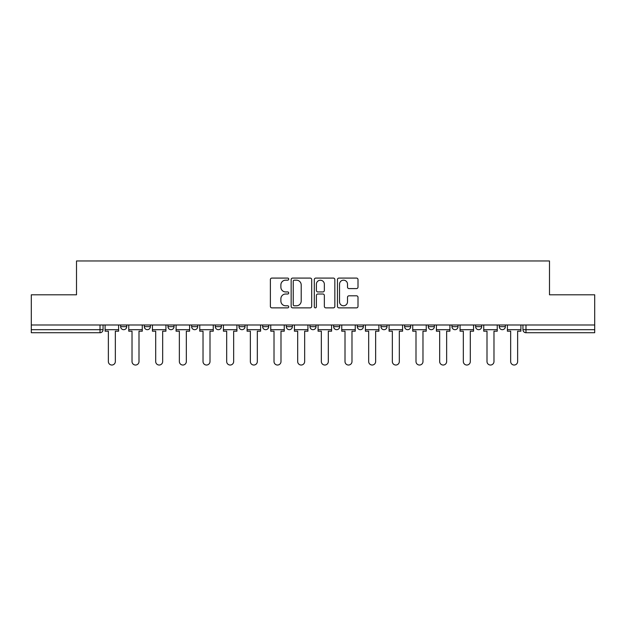 <?xml version="1.0" encoding="UTF-8"?>
<svg xmlns="http://www.w3.org/2000/svg" width="626" height="626" viewBox="0 0 626 626"><rect width="100%" height="100%" fill="white"/><g stroke="black" fill="none" stroke-linecap="round" stroke-linejoin="round"><path stroke-width="0.94" d="M288.727 279.126A1.041 1.041 0 0 0 287.686 278.085L271.864 278.085A1.487 1.487 0 0 0 270.377 279.572L270.377 306.38A1.487 1.487 0 0 0 271.864 307.867L287.686 307.867A1.041 1.041 0 0 0 288.727 306.826A1.041 1.041 0 0 0 287.686 305.785L285.636 305.785A4.765 4.765 0 0 1 280.878 301.02L280.878 298.782A4.765 4.765 0 0 1 285.636 294.017L287.686 294.017A1.041 1.041 0 0 0 288.727 292.976A1.041 1.041 0 0 0 287.686 291.935L285.636 291.935A4.765 4.765 0 0 1 280.878 287.17L280.878 284.932A4.765 4.765 0 0 1 285.636 280.174L287.686 280.174A1.041 1.041 0 0 0 288.727 279.126M499.282 324.988L499.282 326.655L505.354 326.655A3.036 3.036 0 0 1 502.318 329.683A3.036 3.036 0 0 1 499.282 326.655L499.282 324.988M357.297 324.988L357.297 326.655L363.362 326.655A3.036 3.036 0 0 1 360.326 329.683A3.036 3.036 0 0 1 357.297 326.655L357.297 324.988M333.635 324.988L333.635 326.655L339.699 326.655A3.036 3.036 0 0 1 336.663 329.683A3.036 3.036 0 0 1 333.635 326.655L333.635 324.988M215.305 326.655L215.305 324.988L215.305 326.655A3.036 3.036 0 0 0 218.341 329.683A3.036 3.036 0 0 1 215.305 326.655L221.377 326.655A3.036 3.036 0 0 1 218.341 329.683M191.642 324.988L191.642 326.655L197.714 326.655A3.036 3.036 0 0 1 194.678 329.683A3.036 3.036 0 0 1 191.642 326.655L191.642 324.988M167.979 324.988L167.979 326.655L174.044 326.655A3.036 3.036 0 0 1 171.015 329.683A3.036 3.036 0 0 1 167.979 326.655L167.979 324.988M144.316 326.655L144.316 324.988L144.316 326.655A3.036 3.036 0 0 0 147.345 329.683A3.036 3.036 0 0 1 144.316 326.655L150.381 326.655A3.036 3.036 0 0 1 147.345 329.683A3.036 3.036 0 0 0 150.381 326.655A3.036 3.036 0 0 1 147.345 329.683M120.646 326.655L120.646 324.988L120.646 326.655A3.036 3.036 0 0 0 123.682 329.683A3.036 3.036 0 0 1 120.646 326.655L126.718 326.655A3.036 3.036 0 0 1 123.682 329.683A3.036 3.036 0 0 0 126.718 326.655A3.036 3.036 0 0 1 123.682 329.683M356.515 288.586A1.487 1.487 0 0 0 358.002 287.091L358.002 279.572A1.487 1.487 0 0 0 356.515 278.085L338.948 278.085A1.487 1.487 0 0 0 337.453 279.572L337.453 306.38A1.487 1.487 0 0 0 338.948 307.867L356.515 307.867A1.487 1.487 0 0 0 358.002 306.38L358.002 297.295A1.487 1.487 0 0 0 356.515 295.808L348.995 295.808A1.487 1.487 0 0 0 347.508 297.295L347.508 301.795A3.983 3.983 0 0 1 343.525 305.785A3.983 3.983 0 0 1 339.542 301.795L339.542 284.157A3.983 3.983 0 0 1 343.525 280.174A3.983 3.983 0 0 1 347.508 284.157L347.508 287.091A1.487 1.487 0 0 0 348.995 288.586L356.515 288.586M31.3 324.988L31.3 294.799L76.505 294.799L76.505 260.972L549.495 260.972L549.495 294.799L594.7 294.799L594.7 324.988L31.3 324.988L31.3 329.683L103.055 329.683L103.055 324.988M311.693 279.572A1.487 1.487 0 0 0 310.206 278.085L292.639 278.085A1.487 1.487 0 0 0 291.153 279.572L291.153 306.38A1.487 1.487 0 0 0 292.639 307.867L310.206 307.867A1.487 1.487 0 0 0 311.693 306.38L311.693 279.572M315.794 278.085L333.361 278.085A1.487 1.487 0 0 1 334.847 279.572L334.847 306.38A1.487 1.487 0 0 1 333.361 307.867L325.841 307.867A1.487 1.487 0 0 1 324.354 306.38L324.354 295.511A1.487 1.487 0 0 0 322.867 294.017L317.875 294.017A1.487 1.487 0 0 0 316.388 295.511L316.388 306.826A1.041 1.041 0 0 1 315.347 307.867A1.041 1.041 0 0 1 314.307 306.826L314.307 279.572A1.487 1.487 0 0 1 315.794 278.085M522.945 324.988L522.945 329.683L594.7 329.683L594.7 332.719L525.981 332.719A3.036 3.036 0 0 1 522.945 329.683M594.7 324.988L594.7 329.683M100.019 324.988L100.019 332.719A3.036 3.036 0 0 0 103.055 329.683A3.036 3.036 0 0 1 100.019 332.719L31.3 332.719L31.3 329.683M505.354 324.988L505.354 326.655L505.354 324.988M481.684 324.988L481.684 326.655A3.036 3.036 0 0 1 478.655 329.683A3.036 3.036 0 0 1 475.619 326.655L481.684 326.655M475.619 324.988L475.619 326.655M458.021 324.988L458.021 326.655A3.036 3.036 0 0 1 454.985 329.683A3.036 3.036 0 0 1 451.956 326.655L458.021 326.655A3.036 3.036 0 0 1 454.985 329.683A3.036 3.036 0 0 0 458.021 326.655M451.956 324.988L451.956 326.655M434.358 324.988L434.358 326.655A3.036 3.036 0 0 1 431.322 329.683A3.036 3.036 0 0 1 428.286 326.655A3.036 3.036 0 0 0 431.322 329.683M428.286 324.988L428.286 326.655L434.358 326.655M410.695 324.988L410.695 326.655A3.036 3.036 0 0 1 407.659 329.683A3.036 3.036 0 0 1 404.623 326.655L410.695 326.655L410.695 324.988M404.623 324.988L404.623 326.655M387.024 324.988L387.024 326.655A3.036 3.036 0 0 1 383.996 329.683A3.036 3.036 0 0 1 380.96 326.655L387.024 326.655A3.036 3.036 0 0 1 383.996 329.683A3.036 3.036 0 0 0 387.024 326.655L387.024 324.988M380.96 324.988L380.96 326.655M363.362 324.988L363.362 326.655M339.699 324.988L339.699 326.655L339.699 324.988M316.036 324.988L316.036 326.655A3.036 3.036 0 0 1 313 329.683A3.036 3.036 0 0 1 309.964 326.655L316.036 326.655L316.036 324.988M309.964 324.988L309.964 326.655M292.365 324.988L292.365 326.655A3.036 3.036 0 0 1 289.337 329.683A3.036 3.036 0 0 1 286.301 326.655L292.365 326.655M286.301 324.988L286.301 326.655M268.703 324.988L268.703 326.655A3.036 3.036 0 0 1 265.674 329.683A3.036 3.036 0 0 1 262.638 326.655A3.036 3.036 0 0 0 265.674 329.683M262.638 324.988L262.638 326.655L268.703 326.655M245.04 324.988L245.04 326.655A3.036 3.036 0 0 1 242.004 329.683A3.036 3.036 0 0 1 238.975 326.655A3.036 3.036 0 0 0 242.004 329.683A3.036 3.036 0 0 0 245.04 326.655A3.036 3.036 0 0 1 242.004 329.683M238.975 324.988L238.975 326.655L245.04 326.655M221.377 324.988L221.377 326.655M197.714 324.988L197.714 326.655A3.036 3.036 0 0 1 194.678 329.683A3.036 3.036 0 0 0 197.714 326.655L197.714 324.988M174.044 324.988L174.044 326.655A3.036 3.036 0 0 1 171.015 329.683A3.036 3.036 0 0 0 174.044 326.655L174.044 324.988M150.381 324.988L150.381 326.655L150.381 324.988M126.718 324.988L126.718 326.655L126.718 324.988M294.275 280.174A1.041 1.041 0 0 0 293.234 281.215L293.234 304.737A1.041 1.041 0 0 0 294.275 305.785L296.434 305.785A4.765 4.765 0 0 0 301.2 301.02L301.2 284.932A4.765 4.765 0 0 0 296.434 280.174L294.275 280.174M324.354 284.227A3.983 3.983 0 0 0 320.371 280.245A3.983 3.983 0 0 0 316.388 284.227L316.388 290.448A1.487 1.487 0 0 0 317.875 291.935L322.867 291.935A1.487 1.487 0 0 0 324.354 290.448L324.354 284.227M105.098 329.683L105.098 331.201L108.361 331.201L108.361 361.546A3.49 3.49 0 0 0 111.851 365.028A3.49 3.49 0 0 0 115.341 361.546L115.341 331.201L118.604 331.201L118.604 329.683L105.098 329.683L105.098 324.988M118.604 329.683L118.604 324.988M128.768 329.683L128.768 331.201L132.023 331.201L132.023 361.546A3.49 3.49 0 0 0 135.513 365.028A3.49 3.49 0 0 0 139.003 361.546L139.003 331.201L142.266 331.201L142.266 329.683L128.768 329.683L128.768 324.988M142.266 329.683L142.266 324.988M152.431 329.683L152.431 331.201L155.694 331.201L155.694 361.546A3.49 3.49 0 0 0 159.176 365.028A3.49 3.49 0 0 0 162.666 361.546L162.666 331.201L165.929 331.201L165.929 329.683L152.431 329.683L152.431 324.988M165.929 329.683L165.929 324.988M176.094 329.683L176.094 331.201L179.357 331.201L179.357 361.546A3.49 3.49 0 0 0 182.847 365.028A3.49 3.49 0 0 0 186.337 361.546L186.337 331.201L189.592 331.201L189.592 329.683L176.094 329.683L176.094 324.988M189.592 329.683L189.592 324.988M199.757 329.683L199.757 331.201L203.02 331.201L203.02 361.546A3.49 3.49 0 0 0 206.51 365.028A3.49 3.49 0 0 0 210 361.546L210 331.201L213.263 331.201L213.263 329.683L199.757 329.683L199.757 324.988M213.263 329.683L213.263 324.988M223.427 329.683L223.427 331.201L226.682 331.201L226.682 361.546A3.49 3.49 0 0 0 230.172 365.028A3.49 3.49 0 0 0 233.662 361.546L233.662 331.201L236.925 331.201L236.925 329.683L223.427 329.683L223.427 324.988M236.925 329.683L236.925 324.988M247.09 329.683L247.09 331.201L250.353 331.201L250.353 361.546A3.49 3.49 0 0 0 253.835 365.028A3.49 3.49 0 0 0 257.325 361.546L257.325 331.201L260.588 331.201L260.588 329.683L247.09 329.683L247.09 324.988M260.588 329.683L260.588 324.988M270.753 329.683L270.753 331.201L274.016 331.201L274.016 361.546A3.49 3.49 0 0 0 277.506 365.028A3.49 3.49 0 0 0 280.996 361.546L280.996 331.201L284.251 331.201L284.251 329.683L270.753 329.683L270.753 324.988M284.251 329.683L284.251 324.988M294.416 329.683L294.416 331.201L297.679 331.201L297.679 361.546A3.49 3.49 0 0 0 301.169 365.028A3.49 3.49 0 0 0 304.659 361.546L304.659 331.201L307.922 331.201L307.922 329.683L294.416 329.683L294.416 324.988M307.922 329.683L307.922 324.988M318.078 329.683L318.078 331.201L321.341 331.201L321.341 361.546A3.49 3.49 0 0 0 324.831 365.028A3.49 3.49 0 0 0 328.321 361.546L328.321 331.201L331.584 331.201L331.584 329.683L318.078 329.683L318.078 324.988M331.584 329.683L331.584 324.988M341.749 329.683L341.749 331.201L345.004 331.201L345.004 361.546A3.49 3.49 0 0 0 348.494 365.028A3.49 3.49 0 0 0 351.984 361.546L351.984 331.201L355.247 331.201L355.247 329.683L341.749 329.683L341.749 324.988M355.247 329.683L355.247 324.988M365.412 329.683L365.412 331.201L368.675 331.201L368.675 361.546A3.49 3.49 0 0 0 372.165 365.028A3.49 3.49 0 0 0 375.647 361.546L375.647 331.201L378.91 331.201L378.91 329.683L365.412 329.683L365.412 324.988M378.91 329.683L378.91 324.988M389.075 329.683L389.075 331.201L392.338 331.201L392.338 361.546A3.49 3.49 0 0 0 395.828 365.028A3.49 3.49 0 0 0 399.318 361.546L399.318 331.201L402.573 331.201L402.573 329.683L389.075 329.683L389.075 324.988M402.573 329.683L402.573 324.988M412.737 329.683L412.737 331.201L416 331.201L416 361.546A3.49 3.49 0 0 0 419.49 365.028A3.49 3.49 0 0 0 422.98 361.546L422.98 331.201L426.243 331.201L426.243 329.683L412.737 329.683L412.737 324.988M426.243 329.683L426.243 324.988M436.408 329.683L436.408 331.201L439.663 331.201L439.663 361.546A3.49 3.49 0 0 0 443.153 365.028A3.49 3.49 0 0 0 446.643 361.546L446.643 331.201L449.906 331.201L449.906 329.683L436.408 329.683L436.408 324.988M449.906 329.683L449.906 324.988M460.071 329.683L460.071 331.201L463.334 331.201L463.334 361.546A3.49 3.49 0 0 0 466.824 365.028A3.49 3.49 0 0 0 470.306 361.546L470.306 331.201L473.569 331.201L473.569 329.683L460.071 329.683L460.071 324.988M473.569 329.683L473.569 324.988M483.734 329.683L483.734 331.201L486.997 331.201L486.997 361.546A3.49 3.49 0 0 0 490.487 365.028A3.49 3.49 0 0 0 493.977 361.546L493.977 331.201L497.232 331.201L497.232 329.683L483.734 329.683L483.734 324.988M497.232 329.683L497.232 324.988M507.396 329.683L507.396 331.201L510.659 331.201L510.659 361.546A3.49 3.49 0 0 0 514.149 365.028A3.49 3.49 0 0 0 517.639 361.546L517.639 331.201L520.902 331.201L520.902 329.683L507.396 329.683L507.396 324.988M520.902 329.683L520.902 324.988M525.981 324.988L525.981 332.719"/></g></svg>
